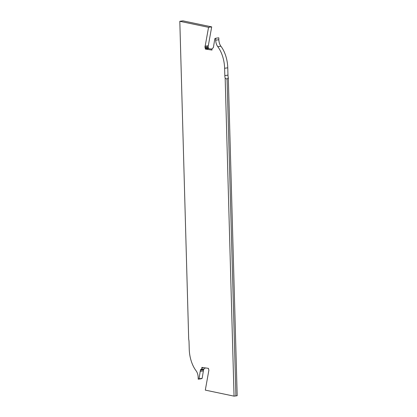 <?xml version="1.0" encoding="UTF-8"?>
<svg xmlns="http://www.w3.org/2000/svg" width="417" height="417" viewBox="0 0 417 417"><rect width="100%" height="100%" fill="white"/><g stroke="black" fill="none" stroke-linecap="round" stroke-linejoin="round"><path stroke-width="0.63" d="M235.913 395.988L227.062 79.126L228.308 77.77L237.19 395.702L234.046 396.15L205.305 390.119L208.875 370.254A1.235 0.693 81.9 0 0 208.698 369.498A1.235 0.693 -98.1 0 1 208.521 368.743L208.505 368.378L201.854 367.382L201.875 367.867A1.486 0.829 -98.1 0 1 201.385 369.165L204.049 368.956A1.486 0.829 -98.1 0 0 203.595 369.712L203.376 370.838A1.235 0.693 -98.1 0 0 203.371 370.885L202.167 378.339L201.526 378.615A1.225 0.683 -98.1 0 0 201.348 378.74L198.205 379.189L198.153 377.27A7.417 4.154 81.9 0 0 196.094 370.786A24.723 13.844 -98.1 0 1 189.24 349.185L189.031 341.867A7.417 4.154 81.9 0 0 188.692 339.229L179.81 21.298L208.552 27.329L211.695 26.881L208.125 46.746A1.235 0.693 -98.1 0 0 208.302 47.502A1.235 0.693 81.9 0 1 208.479 48.257L208.495 48.622L211.998 49.149M208.125 46.746L204.982 47.194A1.235 0.693 81.9 0 0 205.159 47.95A1.235 0.693 -98.1 0 1 205.336 48.7L205.352 49.07L212.003 50.066L211.982 49.576A1.486 0.829 -98.1 0 1 212.472 48.283L212.951 48.044A1.486 0.829 81.9 0 0 213.405 47.288L213.624 46.162A1.235 0.693 81.9 0 0 213.629 46.115L214.833 38.661L215.474 38.385A1.225 0.683 81.9 0 0 215.652 38.26L218.795 37.811L218.847 39.73A7.417 4.154 -98.1 0 0 220.906 46.214A24.723 13.844 81.9 0 1 227.76 67.815L227.969 75.133A7.417 4.154 -98.1 0 0 228.308 77.77M215.652 38.26L215.704 40.178A7.417 4.154 81.9 0 0 217.763 46.657A24.723 13.844 -98.1 0 1 224.617 68.263L224.826 75.581A7.417 4.154 81.9 0 0 225.17 78.214L227.062 79.126M205.002 367.851A1.486 0.829 81.9 0 1 204.528 368.717M211.695 26.881L182.954 20.85L179.81 21.298M204.982 47.194L208.552 27.329M204.935 46.204L208.078 45.761M205.352 49.07L208.495 48.622M198.205 379.189A1.225 0.683 81.9 0 1 198.383 379.058L199.024 378.787L200.228 371.333A1.235 0.693 81.9 0 1 200.233 371.286L200.452 370.16A1.486 0.829 81.9 0 1 200.905 369.405L201.385 369.165M225.17 78.214L234.046 396.15M202.167 378.339L199.024 378.787M227.969 75.133L224.826 75.581M205.159 47.95L208.302 47.502M205.336 48.7L208.479 48.257M218.847 39.73L215.704 40.178M203.538 367.632L201.875 367.867M204.049 368.956L200.905 369.405M200.452 370.16L203.595 369.712M203.376 370.838L200.233 371.286M200.228 371.333L203.371 370.885M201.526 378.615L198.383 379.058M217.763 46.657L220.906 46.214M224.617 68.263L227.76 67.815"/></g></svg>
